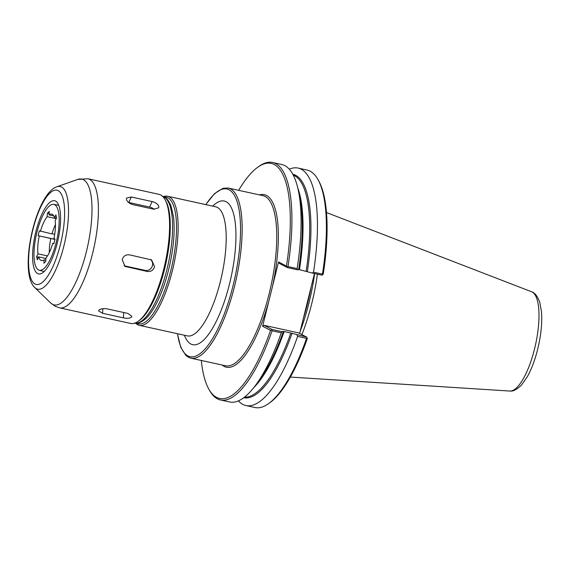 <?xml version="1.0" encoding="UTF-8"?>
<svg xmlns="http://www.w3.org/2000/svg" width="570" height="570" viewBox="0 0 570 570"><rect width="100%" height="100%" fill="white"/><g stroke="black" fill="none" stroke-linecap="round" stroke-linejoin="round"><path stroke-width="0.85" d="M56.409 218.175L54.549 217.768L55.889 214.862L56.523 217.918L55.19 220.825A23.755 7.431 -77.6 0 1 53.95 238.445L55.041 239.015L53.851 243.839L52.761 243.269L53.929 243.525M45.956 258.495L38.625 256.885L37.292 259.799L36.651 256.735L38.504 257.148M36.651 256.735L37.983 253.828L47.488 255.916M56.195 218.631L47.182 216.657L47.431 213.18L49.262 211.413L49.02 214.89L53.78 215.93M47.431 213.18L49.113 213.551M52.761 243.269A23.755 7.431 -77.6 0 1 45.992 258.003L45.743 261.48L43.911 263.247L44.154 259.77L45.842 260.141M54.934 239.45L38.133 235.645L54.962 239.343M52.041 233.721L54.713 234.313M38.133 235.645L39.323 230.821L51.984 233.928A23.755 7.431 -77.6 0 1 55.454 224.573M50.787 238.752A23.755 7.431 -77.6 0 0 49.291 252.624M36.929 232.296A33.715 10.552 -77.6 0 0 39.237 270.237A33.715 10.552 -77.6 0 0 56.245 242.364A33.715 10.552 -77.6 0 0 53.701 204.373A33.715 10.552 -77.6 0 0 36.929 232.296M38.625 256.885A23.755 7.431 -77.6 0 0 41.496 260.533A23.755 7.431 -77.6 0 0 44.154 259.77M39.223 236.215A23.755 7.431 -77.6 0 0 37.983 253.828M47.182 216.657A23.755 7.431 -77.6 0 0 40.42 231.392M54.549 217.768A23.755 7.431 -77.6 0 0 51.678 214.128A23.755 7.431 -77.6 0 0 49.02 214.89M135.567 323.169A66.084 20.684 -77.6 0 0 139.301 325.335A66.084 20.684 -77.6 0 0 172.397 270.657A66.084 20.684 -77.6 0 0 167.637 196.244A66.084 20.684 -77.6 0 0 163.341 196.65M136.65 323.197A64.838 20.292 -77.6 0 0 170.886 270.216A64.838 20.292 -77.6 0 0 164.331 197.07M271.541 330.023L272.111 329.496L264.088 325.306L262.627 326.261L270.543 330.386L271.541 330.023L272.082 330.792L281.252 332.802L281.922 331.647L272.111 329.496M264.088 325.306L298.559 332.873L306.582 337.062L290.835 333.008L283.347 331.419L281.922 331.647M287.145 266.967L286.454 266.083L278.545 261.958L279.4 263.418L287.43 267.601L287.145 266.967L287.978 266.575A121.574 38.047 -77.6 0 0 272.588 162.471A121.574 38.047 -77.6 0 0 258.887 166.419L257.604 167.338A120.327 37.656 -77.6 0 0 238.659 190.323M262.627 326.261L278.545 261.958M286.454 266.083A120.327 37.656 -77.6 0 0 257.604 167.338M201.31 360.461A120.327 37.656 -77.6 0 0 208.891 389.26A120.327 37.656 -77.6 0 0 270.543 330.386M287.43 267.601L297.241 269.752L297.148 268.591L287.978 266.575M297.148 268.591A121.574 38.047 -77.6 0 0 298.31 190.387A121.574 38.047 -77.6 0 0 281.758 164.488L272.588 162.471M322.734 274.776L322.449 274.142L313.507 272.182L312.317 273.066L321.9 275.168L323.24 274.156A120.327 37.656 -77.6 0 0 318.63 180.74L317.846 179.358A121.574 38.047 -77.6 0 0 307.059 170.038L298.117 168.079A121.574 38.047 -77.6 0 0 289.296 169.197M297.241 269.752L299.478 269.653L312.317 273.066M313.507 272.182A121.574 38.047 -77.6 0 0 298.117 168.079M322.449 274.142A121.574 38.047 -77.6 0 0 317.846 179.358M314.462 273.536L311.27 286.411A89.526 28.023 -77.6 0 1 303.468 317.953L299.635 333.436M238.445 400.86A121.574 38.047 -77.6 0 0 245.991 405.562L254.925 407.529A121.574 38.047 -77.6 0 0 268.627 403.581L269.916 402.662A120.327 37.656 -77.6 0 0 307.323 338.459L306.582 337.062M208.891 389.26L209.667 390.642A121.574 38.047 -77.6 0 0 220.455 399.962A121.574 38.047 -77.6 0 0 272.082 330.792M296.998 334.953L297.618 336.393L306.553 338.359L307.123 337.832M245.991 405.562A121.574 38.047 -77.6 0 0 297.618 336.393M268.627 403.581A121.574 38.047 -77.6 0 0 306.553 338.359M220.455 399.962L229.624 401.971A121.574 38.047 -77.6 0 0 255.503 385.384A121.574 38.047 -77.6 0 0 281.252 332.802M303.468 317.953L311.27 286.411M509.844 391.034A50.865 15.917 -77.6 0 0 510.171 391.041A50.865 15.917 -77.6 0 0 534.56 348.84A50.865 15.917 -77.6 0 0 531.931 291.911A50.865 15.917 -77.6 0 0 531.625 291.783L326.475 212.539M301.893 334.618A87.531 27.396 -77.6 0 0 311.854 303.126A87.531 27.396 -77.6 0 0 317.405 274.177M59.558 307.836L130.737 323.461A66.084 20.684 -77.6 0 0 138.189 321.316L139.472 320.39A64.838 20.292 -77.6 0 0 164.637 268.848A64.838 20.292 -77.6 0 0 165.72 200.804L164.944 199.429A66.084 20.684 -77.6 0 0 159.073 194.363L87.894 178.738A66.084 20.684 -77.6 0 1 92.661 253.158A66.084 20.684 -77.6 0 1 59.558 307.836L55.126 306.218L50.637 302.962A64.417 20.164 -77.6 0 0 52.518 304.344A64.417 20.164 -77.6 0 0 86.398 251.634A64.417 20.164 -77.6 0 0 77.755 179.429L87.894 178.738M138.189 321.316A66.084 20.684 -77.6 0 0 163.839 268.784A66.084 20.684 -77.6 0 0 164.944 199.429M122.201 259.642C123.419 256.037 125.82 254.434 129.39 254.833L151.606 259.913L154.584 266.746C153.309 270.322 150.858 271.897 147.224 271.47L125.022 266.397L122.201 259.642M152.14 201.573C155.731 202.493 157.961 204.117 158.823 206.44L158.695 207.801L153.736 209.219L132.917 204.644C129.39 203.576 127.231 201.801 126.433 199.329L126.54 198.025L131.314 196.999L152.14 201.573L149.618 207.06A6.234 3.384 -155.3 0 1 154.235 209.311M127.944 313.443L131.855 316.329L131.413 317.191C129.682 318.366 127.003 318.594 123.355 317.861L102.536 313.293L98.596 310.885L99.03 310.08C100.769 308.726 103.469 308.32 107.124 308.869L127.944 313.443M35.853 231.734A37.463 11.728 -77.6 0 0 38.425 273.885A37.463 11.728 -77.6 0 0 57.321 242.927A37.463 11.728 -77.6 0 0 54.485 200.711A37.463 11.728 -77.6 0 0 35.853 231.734M150.516 259.478A6.234 5.899 -62.5 0 1 145.165 270.394L124.346 265.827A6.234 5.899 -62.5 0 1 124.053 265.748M128.549 202.436A6.234 3.384 -155.3 0 1 128.799 202.485L149.618 207.06M205.884 204.637A85.849 26.868 102.4 0 1 239.015 253.272A85.849 26.868 102.4 0 1 187.908 355.929A85.849 26.868 102.4 0 1 177.541 333.735M177.398 333.699L180.768 347.344L185.841 355.381L188.485 357.29L190.943 358.188A87.096 27.26 -77.6 0 0 234.576 286.126A87.096 27.26 -77.6 0 0 228.292 188.05L223.119 188.257L214.548 193.601L205.734 204.609M184.416 335.238A73.566 23.028 -77.6 0 0 225.934 296.77A73.566 23.028 -77.6 0 0 226.076 201.68A73.566 23.028 -77.6 0 0 212.753 206.148M190.943 358.188L225.535 365.776A87.096 27.26 -77.6 0 0 269.161 293.714A87.096 27.26 -77.6 0 0 262.884 195.638L228.292 188.05M167.637 196.244L215.724 206.796A66.084 20.684 102.4 0 1 217.348 207.394A66.084 20.684 102.4 0 1 220.455 281.209A66.084 20.684 102.4 0 1 187.352 335.887L187.38 335.894M222.172 365.042A88.343 27.652 -77.6 0 0 224.21 366.439A88.343 27.652 -77.6 0 0 268.812 301.281M272.36 286.938A88.343 27.652 -77.6 0 0 259.521 194.904M307.344 271.434A114.399 35.803 -77.6 0 0 292.795 174.249M243.739 397.732A114.399 35.803 -77.6 0 0 292.025 333.329M255.503 385.384L259.357 380.204A114.399 35.803 -77.6 0 0 283.347 331.419M298.659 269.532A114.399 35.803 -77.6 0 0 299.635 196.7L298.31 190.387M299.478 269.653A113.779 35.611 -77.6 0 0 297.732 187.815M306.154 271.12A113.779 35.611 -77.6 0 0 293.258 175.125M300.162 331.327A87.531 27.396 -77.6 0 0 309.075 302.513A87.531 27.396 -77.6 0 0 314.626 273.572M244.523 397.126A113.779 35.611 -77.6 0 0 290.835 333.008M253.899 387.479A113.779 35.611 -77.6 0 0 284.159 331.548M134.94 323.09A64.838 20.292 -77.6 0 0 166.953 269.353A64.838 20.292 -77.6 0 0 162.735 196.465M56.907 186.761C35.49 193.707 18.261 272.346 34.777 287.565A52.561 16.452 -77.6 0 0 36.316 288.698A52.561 16.452 -77.6 0 0 63.961 245.684A52.561 16.452 -77.6 0 0 56.907 186.761L77.755 179.429M32.768 230.123A48.243 15.098 -77.6 0 0 35.034 284.01A48.243 15.098 -77.6 0 0 60.413 244.53A48.243 15.098 -77.6 0 0 58.14 190.651A48.243 15.098 -77.6 0 0 32.768 230.123M123.355 317.861L123.733 312.517M102.536 313.293L102.864 308.684M147.224 271.47L145.165 270.394M126.405 266.895L124.346 265.827M131.314 196.999L128.799 202.485M187.352 335.887L139.301 325.335M39.237 270.237L44.189 271.512M53.701 204.373L58.724 205.278M531.931 291.918C534.817 292.752 537.417 296.172 539.74 302.193L541.5 311.897C542.234 321.665 541.286 332.688 538.657 344.964C535.914 357.44 532.124 368.042 527.3 376.777L521.5 385.049C516.855 389.51 513.078 391.505 510.171 391.034M509.844 391.041L290.358 377.069M162.279 196.344C165.25 196.486 168.121 199.5 170.886 205.385L173.522 216.799C174.976 230.045 173.822 245.634 170.052 263.575C167.053 277.334 163.056 289.546 158.061 300.205C154.256 308.242 150.266 314.298 146.105 318.366C141.096 322.584 137.22 324.131 134.477 323.005M34.777 287.565L50.637 302.962"/></g></svg>
